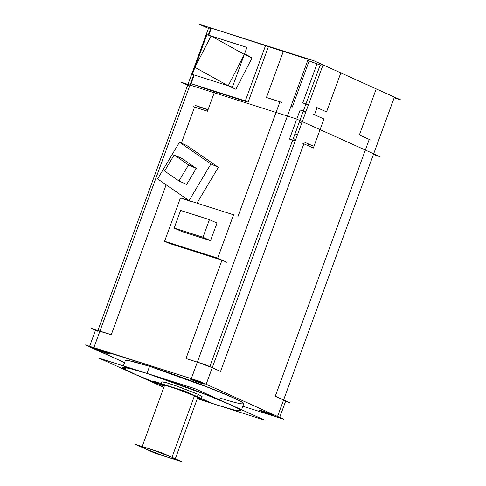 <?xml version="1.0" encoding="UTF-8"?>
<svg xmlns="http://www.w3.org/2000/svg" width="486" height="486" viewBox="0 0 486 486"><rect width="100%" height="100%" fill="white"/><g stroke="black" fill="none" stroke-linecap="round" stroke-linejoin="round"><path stroke-width="0.73" d="M285.568 401.351L289.917 402.736L275.301 396.145L285.677 401.059L279.62 417.608L285.677 401.059L283.617 399.899L277.561 416.441L206.179 384.25L277.561 416.441L279.62 417.608L275.264 416.551L279.62 417.608L277.561 416.441C280.811 417.984 280.045 418.021 275.264 416.551L242.854 406.235L283.86 419.284L199.886 381.413L85.269 344.926L124.568 362.653L91.568 347.769L89.509 346.609L93.865 347.666L191.29 378.673L206.179 384.25L191.29 378.673L93.865 347.666L191.29 378.673L206.179 384.25L323.05 64.887L394.432 97.079L277.561 416.441L206.179 384.25L212.236 367.702L197.34 362.125L191.29 378.673L89.509 346.609L124.568 362.653L91.568 347.769C88.312 346.232 89.084 346.196 93.865 347.666L193.72 74.801L93.865 347.666L99.922 331.118L95.566 330.061L89.509 346.609L95.566 330.061L99.922 331.118C95.135 329.648 94.369 329.684 97.625 331.221C94.369 329.684 95.135 329.648 99.922 331.118L93.865 347.666C89.084 346.196 88.312 346.232 91.568 347.769L124.568 362.653M260.939 411.016C265.866 413.276 277.555 417 272.02 414.54C267.087 412.274 255.399 408.556 260.939 411.016L259.615 410.263L260.939 411.016C258.704 410.05 259.202 410.026 262.422 410.949L272.02 414.54C274.25 415.506 273.758 415.53 270.538 414.607L260.939 411.016C265.866 413.276 277.555 417 272.02 414.54C267.087 412.274 255.399 408.556 260.939 411.016C265.866 413.276 277.555 417 272.02 414.54C267.087 412.274 255.399 408.556 260.939 411.016C265.866 413.276 277.555 417 272.02 414.54C267.087 412.274 255.399 408.556 260.939 411.016M191.66 379.766C196.593 382.032 208.281 385.75 202.741 383.296C197.814 381.03 186.126 377.312 191.66 379.766L190.336 379.019L191.66 379.766C189.431 378.801 189.923 378.782 193.142 379.7L202.741 383.296C204.977 384.262 204.485 384.286 201.259 383.363L191.66 379.766C196.593 382.032 208.281 385.75 202.741 383.296C197.814 381.03 186.126 377.312 191.66 379.766C196.593 382.032 208.281 385.75 202.741 383.296C197.814 381.03 186.126 377.312 191.66 379.766C196.593 382.032 208.281 385.75 202.741 383.296C197.814 381.03 186.126 377.312 191.66 379.766M97.109 349.671C102.042 351.937 113.73 355.655 108.19 353.201C103.257 350.935 91.575 347.217 97.109 349.671L95.785 348.924L97.109 349.671C94.873 348.705 95.371 348.687 98.591 349.604L108.19 353.201C110.425 354.166 109.927 354.191 106.707 353.267L97.109 349.671C102.042 351.937 113.73 355.655 108.19 353.201C103.257 350.935 91.575 347.217 97.109 349.671C102.042 351.937 113.73 355.655 108.19 353.201C103.257 350.935 91.575 347.217 97.109 349.671C102.042 351.937 113.73 355.655 108.19 353.201C103.257 350.935 91.575 347.217 97.109 349.671M219.557 397.888C244.744 406.114 251.766 405.798 232.32 397.305C217.145 390.179 171.637 373.139 149.573 366.329C171.637 373.139 217.145 390.179 232.32 397.305C251.766 405.798 244.744 406.114 219.557 397.888C244.744 406.114 251.766 405.798 232.32 397.305C217.145 390.179 171.637 373.139 149.573 366.329L202.036 384.9L232.587 397.427L241.238 401.691L243.753 403.769L241.566 409.741L243.753 403.769L241.664 401.94L235.376 398.714L212.813 389.116L149.573 366.329L132.538 361.347L125.376 360.448L123.377 365.903L125.376 360.448L128.025 360.381L149.573 366.329L146.979 373.418L210.219 396.205L232.782 405.804L239.063 409.03L241.159 410.858L233.997 409.959L216.956 404.978L197.383 398.435L216.956 404.978L232.527 409.583L238.511 410.925L241.159 410.858L238.644 408.781L229.993 404.522L199.442 391.989L146.979 373.418L131.414 368.813L125.431 367.471L122.776 367.538L129.944 368.437L146.979 373.418C169.043 380.234 214.551 397.269 229.726 404.401C249.172 412.887 242.15 413.203 216.956 404.978L197.383 398.435M308.543 145.922L313.324 148.078L323.962 118.997L313.324 148.078L303.859 143.807L220.553 371.456L303.859 143.807L307.978 145.654L308.586 144.002L307.978 145.654L308.586 144.002L307.978 145.654L308.543 145.922L307.28 145.35L313.324 148.078L320.074 129.641L313.324 148.078L302.845 143.352M313.494 114.277L323.962 118.997L314.497 114.732L317.097 107.637L326.556 111.908L340.826 72.9L326.556 111.908L316.088 107.187M340.826 72.9L376.237 88.871L359.367 134.968L376.237 88.871L340.826 72.9L326.556 111.908L317.097 107.637L314.497 114.732L323.962 118.997L314.497 114.732L317.097 107.637L326.556 111.908L340.826 72.9L376.237 88.871L359.367 134.968L370.575 140.023M369.251 139.427L359.367 134.968L369.251 139.427L275.301 396.145L283.617 399.899L275.301 396.145L369.251 139.427L275.301 396.145L369.251 139.427L359.367 134.968L376.237 88.871M307.28 145.35L303.859 143.807L220.553 371.456L212.236 367.702L197.34 362.125L185.992 358.516L221.981 260.174L169.335 243.419L164.578 241.275L169.335 243.419L164.578 241.275L180.452 197.893L191.709 201.83L189.048 200.627L157.598 178.909L179.474 142.246L210.93 163.964L218.348 167.312L186.891 145.593L179.474 142.246L157.598 178.909L189.048 200.627L191.709 201.83L191.885 201.532L233.559 214.8L191.885 201.532L233.559 214.8L191.885 201.532L191.709 201.83L189.048 200.627L210.93 163.964L189.048 200.627L180.452 197.893L164.578 241.275L217.685 258.175L233.559 214.8L217.685 258.175L164.578 241.275L217.685 258.175L233.559 214.8L217.685 258.175L164.578 241.275L180.452 197.893L189.066 200.639L180.452 197.893L189.066 200.639L157.598 178.909L179.474 142.246L186.891 145.593L179.474 142.246L157.598 178.909L179.474 142.246L210.93 163.964L218.348 167.312L186.891 145.593L179.474 142.246L210.93 163.964L179.474 142.246L210.93 163.964L218.348 167.312L186.891 145.593L179.474 142.246M295.227 140.928L289.449 139.087L292.681 140.175L261.365 225.747L292.681 140.175L295.202 140.995L292.681 140.175L209.812 366.608L292.681 140.175L295.202 140.995L289.449 139.087L296.229 120.662M290.889 106.489L292.25 107.102L290.871 106.549L292.25 107.102L309.12 61.005L292.25 107.102L290.871 106.549M305.864 111.853L300.123 110.018L296.782 119.137L300.123 110.018L303.319 111.1L305.913 104.004L308.44 104.824L302.717 102.929L316.987 63.927L309.12 61.005L292.25 107.102L309.12 61.005L316.987 63.927L302.717 102.929L316.987 63.927L302.717 102.929L305.913 104.004L303.319 111.1L305.84 111.92L303.319 111.1L305.84 111.92L303.319 111.1L305.913 104.004L302.717 102.929L308.464 104.757M208.767 35.253L211.374 28.133L265.623 45.398L268.424 46.662L265.623 45.398L211.374 28.133L208.767 35.253L211.374 28.133L208.767 35.253L211.374 28.133L283.326 51.407L266.456 97.498L279.942 101.793L237.854 216.799M95.493 330.261L91.325 328.384L111.27 334.733L166.133 184.808L111.27 334.733L166.133 184.808L111.27 334.733L99.922 331.118L93.865 347.666L191.29 378.673L197.34 362.125L185.992 358.516L221.981 260.174L169.335 243.419L164.578 241.275L180.452 197.893L189.066 200.639L157.598 178.909L189.048 200.627L191.709 201.83L191.885 201.532L233.559 214.8L217.685 258.175L164.578 241.275L169.335 243.419L221.981 260.174L185.992 358.516L221.981 260.174M193.191 106.641L207.492 111.197L214.66 91.568L207.492 111.197L194.576 107.084L181.393 143.109L194.576 107.084L181.393 143.109L194.576 107.084L207.492 111.197L194.576 107.084M211.374 28.133L265.623 45.398L268.424 46.662L248.097 102.212L201.751 87.462L214.66 91.568L207.492 111.197L214.666 91.575L248.097 102.212L245.296 100.948L191.047 83.683L194.236 74.966L191.047 83.683L245.296 100.948L191.047 83.683L194.236 74.966L191.047 83.683L245.296 100.948L191.047 83.683L194.236 74.966M218.348 167.312L210.93 163.964L189.048 200.627L210.93 163.964L218.348 167.312L196.958 203.148L218.348 167.312L196.958 203.148L218.348 167.312L186.891 145.593M320.074 65.312L322.497 66.406L320.074 65.312M301.733 123.14L299.309 122.047L301.733 123.14M208.002 109.806L197.808 106.477M226.938 262.349L217.685 258.175L226.938 262.349M216.993 223.05L209.436 219.642L202.99 237.253L209.436 219.642L216.993 223.05L209.436 219.642L180.592 210.462L209.436 219.642L180.592 210.462L209.436 219.642L216.993 223.05L210.547 240.661L181.703 231.482L174.146 228.074L180.592 210.462L209.436 219.642L216.993 223.05L210.547 240.661L216.993 223.05L210.547 240.661L202.99 237.253L210.547 240.661L181.703 231.482L174.146 228.074L202.99 237.253L174.146 228.074L202.99 237.253L210.547 240.661L181.703 231.482L174.146 228.074L180.592 210.462L174.146 228.074L180.592 210.462L174.146 228.074L181.703 231.482L210.547 240.661L202.99 237.253L209.436 219.642L202.99 237.253L174.146 228.074L181.703 231.482M196.259 168.375L188.562 164.906L178.97 180.974L188.562 164.906L196.259 168.375L181.855 158.43L174.158 154.961L188.562 164.906L174.158 154.961L188.562 164.906L196.259 168.375L181.855 158.43L196.259 168.375L186.673 184.443L196.259 168.375L181.855 158.43L174.158 154.961L188.562 164.906L196.259 168.375L186.673 184.443L178.97 180.974L186.673 184.443L178.97 180.974L164.572 171.029L174.158 154.961L181.855 158.43L174.158 154.961L164.572 171.029L178.97 180.974L188.562 164.906L178.97 180.974L164.572 171.029L174.158 154.961L164.572 171.029L174.158 154.961L188.562 164.906L196.259 168.375L186.673 184.443L178.97 180.974L164.572 171.029L178.97 180.974L186.673 184.443M265.623 45.398L245.296 100.948L265.623 45.398L245.296 100.948L248.097 102.212L245.296 100.948L265.623 45.398L245.296 100.948L248.097 102.212L268.424 46.662L308.16 59.31L191.29 378.673L206.179 384.25L212.236 367.702L197.34 362.125L185.992 358.516L205.936 364.865L220.553 371.456L212.236 367.702L197.34 362.125L191.29 378.673L197.34 362.125M235.904 89.254L228.207 85.779L194.929 67.341L211.076 35.988L244.349 54.426L228.207 85.779L235.904 89.254L252.052 57.895L244.592 53.764L252.052 57.895L244.592 53.764L252.052 57.895L244.349 54.426L228.207 85.779L235.904 89.254L252.052 57.895L244.349 54.426L211.076 35.988L244.349 54.426L252.052 57.895L235.904 89.254L228.207 85.779L194.929 67.341L211.076 35.988L194.929 67.341L228.207 85.779L235.904 89.254L252.052 57.895L244.349 54.426L228.207 85.779L244.349 54.426L252.052 57.895M303.203 111.409L305.627 112.503M164.238 386.303L137.204 375.326L123.748 368.649L127.368 367.841L146.979 373.418L127.368 367.841L123.748 368.649L137.204 375.326L164.238 386.303L133.936 373.874L125.667 369.828L122.776 367.538L125.273 369.603L133.857 373.837L164.238 386.303L137.204 375.326L123.748 368.649L127.368 367.841L146.979 373.418C169.043 380.234 214.551 397.269 229.726 404.401C249.172 412.887 242.15 413.203 216.956 404.978C242.15 413.203 249.172 412.887 229.726 404.401C214.551 397.269 169.043 380.234 146.979 373.418L149.573 366.329M197.419 398.332L209.235 402.098L185.445 391.364L152.969 381.03L164.298 386.139L161.364 384.116L169.614 386.327L197.34 396.728L198.209 394.365L175.665 385.69L166.109 382.634L161.844 381.832L166.109 382.634L175.665 385.69L198.209 394.365L197.34 396.728L198.209 394.365L202.091 396.564L201.228 398.927L202.091 396.564L198.209 394.365L175.665 385.69L166.109 382.634L161.844 381.832L160.981 384.195L165.246 384.997L174.796 388.053L197.34 396.728L201.228 398.927L197.444 398.265L201.228 398.927L197.34 396.728L178.356 389.298L165.683 385.125L160.981 384.195L164.298 386.133L160.981 384.195L161.844 381.832L166.552 382.755L179.219 386.935L198.209 394.365L197.34 396.728L197.444 398.265M194.473 395.817L197.674 397.627L194.473 395.817L175.914 388.672L168.041 386.151L164.529 385.495L142.04 446.962L145.551 447.618L153.418 450.133L171.983 457.283L175.185 459.088L171.673 458.432L163.806 455.917L145.241 448.766L142.04 446.962L145.241 448.766L160.872 454.89L171.309 458.328L175.185 459.088L171.983 457.283L156.346 451.16L145.915 447.721L142.04 446.962L164.529 385.495L168.405 386.261L178.842 389.699L194.473 395.817L171.983 457.283C177.044 459.677 175.853 459.732 168.411 457.441C162.233 455.534 149.488 450.765 145.241 448.766C140.181 446.373 141.371 446.318 148.813 448.608C154.991 450.516 167.737 455.285 171.983 457.283L194.473 395.817L171.983 457.283C177.044 459.677 175.853 459.732 168.411 457.441C162.233 455.534 149.488 450.765 145.241 448.766C140.181 446.373 141.371 446.318 148.813 448.608C154.991 450.516 167.737 455.285 171.983 457.283L194.473 395.817L175.914 388.672L168.041 386.151L164.529 385.495L168.041 386.151L175.914 388.672L194.473 395.817L175.914 388.672L168.041 386.151L164.529 385.495M209.812 366.608L320.189 65.002L307.741 60.452M237.873 216.744L279.942 101.793L266.456 97.498L283.326 51.407L266.456 97.498L279.942 101.793M210.736 28.297L208.251 35.089L210.736 28.297L211.252 28.461L210.736 28.297M214.66 91.568L248.097 102.212L268.424 46.662L308.16 59.31L191.29 378.673M97.899 330.474L187.675 85.135M187.948 84.388L208.439 28.401L210.377 29.275L199.339 24.3L313.956 60.78L400.731 99.916L394.158 97.826M189.619 86.01L181.381 82.298L295.992 118.778L379.967 156.65L295.992 118.778L181.381 82.298L295.992 118.778L379.967 156.65L295.992 118.778L181.381 82.298L189.619 86.01M373.4 154.56L379.967 156.65L373.4 154.56M195.032 105.377L206.301 108.961M206.89 34.658L192.359 74.37L232.387 87.109L246.924 47.397L206.89 34.658M292.681 140.175L289.449 139.087L296.199 120.65M281.752 102.37L266.456 97.498L283.326 51.407M295.682 139.676L293.258 138.589M312.711 145.867L304.455 142.143M293.265 138.577L295.792 139.385M297.426 134.908L295.579 134.075L297.511 134.689M163.849 387.366L99.223 358.218L194.734 388.618L264.718 420.177L197.28 398.714M162.184 452.861L181.782 461.7L155.04 453.189L135.442 444.35L162.184 452.861M285.677 401.059L283.617 399.899L277.561 416.441C280.811 417.984 280.045 418.021 275.264 416.551L242.854 406.235M303.319 111.1L300.123 110.018L296.782 119.137L300.123 110.018L303.319 111.1L305.913 104.004M91.568 347.769C88.312 346.232 89.084 346.196 93.865 347.666L99.922 331.118L111.27 334.733L95.566 330.061M275.264 416.551C280.045 418.021 280.811 417.984 277.561 416.441L283.617 399.899L277.561 416.441L206.179 384.25L212.236 367.702L206.179 384.25M303.859 143.807L220.553 371.456L212.236 367.702M316.987 63.927L309.12 61.005M199.242 108.572L200.973 109.119M191.885 201.532L233.559 214.8M164.578 241.275L180.452 197.893M209.436 219.642L202.99 237.253L210.547 240.661M202.99 237.253L174.146 228.074M210.93 163.964L189.048 200.627M181.855 158.43L174.158 154.961M188.562 164.906L178.97 180.974M268.424 46.662L248.097 102.212M228.207 85.779L194.929 67.341L211.076 35.988L244.349 54.426M317.097 107.637L314.497 114.732M164.298 386.133L161.364 384.116L169.614 386.327L197.34 396.728L169.614 386.327L161.364 384.116L164.298 386.133M198.209 394.365L175.665 385.69L166.109 382.634L161.844 381.832M145.241 448.766C140.181 446.373 141.371 446.318 148.813 448.608C154.991 450.516 167.737 455.285 171.983 457.283C177.044 459.677 175.853 459.732 168.411 457.441C162.233 455.534 149.488 450.765 145.241 448.766M197.674 397.627L175.185 459.088L197.674 397.627"/></g></svg>
